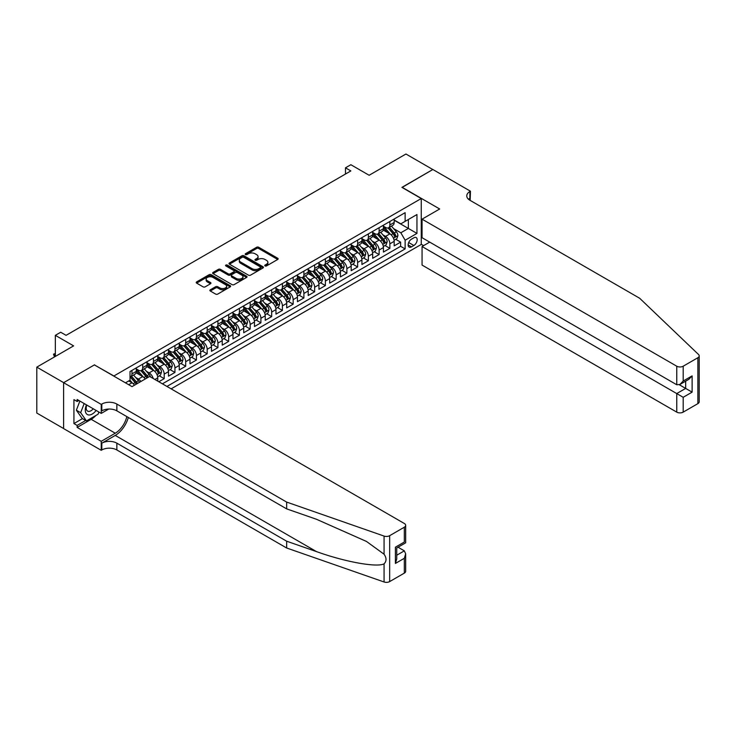 <?xml version="1.0" encoding="UTF-8"?>
<svg xmlns="http://www.w3.org/2000/svg" width="736" height="736" viewBox="0 0 736 736"><rect width="100%" height="100%" fill="white"/><g stroke="black" fill="none" stroke-linecap="round" stroke-linejoin="round"><path stroke-width="1.1" d="M265.034 265.926A1.049 0.607 0 0 0 266.506 265.926L277.711 259.458A1.49 0.865 0 0 0 278.153 258.851A1.49 0.865 0 0 0 277.711 258.244L258.732 247.278A1.49 0.865 0 0 0 256.616 247.278L245.41 253.754A1.049 0.607 0 0 0 246.891 254.601L248.336 253.764A4.775 2.76 0 0 1 255.088 253.764L256.671 254.684A4.775 2.76 0 0 1 258.069 256.625A4.775 2.76 0 0 1 256.671 258.575L255.217 259.412A1.049 0.607 0 0 0 256.698 260.268L258.143 259.431A4.775 2.76 0 0 1 264.896 259.431L266.478 260.342A4.775 2.76 0 0 1 267.876 262.292A4.775 2.76 0 0 1 266.478 264.242L265.034 265.08A1.049 0.607 0 0 0 265.034 265.926L265.034 265.08M210.312 289.791A1.49 0.865 0 0 0 209.87 290.398A1.49 0.865 0 0 0 210.312 291.005L215.639 294.078A1.49 0.865 0 0 0 217.746 294.078L230.193 286.893A1.49 0.865 0 0 0 230.635 286.286A1.49 0.865 0 0 0 230.193 285.678L211.204 274.712A1.49 0.865 0 0 0 209.098 274.712L196.65 281.897A1.49 0.865 0 0 0 196.218 282.514A1.49 0.865 0 0 0 196.65 283.121L203.081 286.838A1.49 0.865 0 0 0 205.197 286.838L210.524 283.756A1.49 0.865 0 0 0 210.956 283.148A1.49 0.865 0 0 0 210.524 282.541L207.331 280.701A3.993 2.3 0 0 1 206.163 279.073A3.993 2.3 0 0 1 208.628 276.938A3.993 2.3 0 0 1 212.971 277.444L225.474 284.657A3.993 2.3 0 0 1 226.642 286.286A3.993 2.3 0 0 1 224.176 288.411A3.993 2.3 0 0 1 219.834 287.914L217.746 286.709A1.49 0.865 0 0 0 215.639 286.709L210.312 289.791L210.312 291.005L215.639 287.951L215.639 286.709M94.558 365.001L113.905 375.976L421.25 198.536L401.911 187.367L432.805 169.528L405.941 154.017L369.132 175.269L350.86 164.717L345.488 167.817L350.86 170.927L66.084 335.34L60.711 332.24L55.338 335.34L55.338 356.436M94.558 364.808L63.664 382.646L36.8 367.135L73.609 345.883L55.338 335.34M248.446 275.144A1.49 0.865 0 0 0 250.553 275.144L263 267.959A1.49 0.865 0 0 0 263.433 267.343A1.49 0.865 0 0 0 263 266.736L244.012 255.778A1.49 0.865 0 0 0 241.905 255.778L229.457 262.964A1.49 0.865 0 0 0 229.016 263.571A1.49 0.865 0 0 0 229.457 264.178L248.446 275.144M226.237 266.156A1.049 0.607 0 0 1 227.295 266.303L227.295 265.061L246.597 276.212A1.49 0.865 0 0 1 247.029 276.819A1.49 0.865 0 0 1 246.597 277.426L234.149 284.611A1.49 0.865 0 0 1 232.042 284.611L213.054 273.654L218.38 270.6L218.38 269.358L213.054 272.43A1.49 0.865 0 0 0 212.612 273.038A1.49 0.865 0 0 0 213.054 273.654L213.054 272.43M218.38 270.6A1.49 0.865 0 0 1 220.487 270.6L220.487 269.358A1.49 0.865 0 0 0 218.38 269.358M220.487 269.358L228.188 273.801A1.49 0.865 0 0 0 230.304 273.801L233.836 271.759A1.49 0.865 0 0 0 234.269 271.152A1.49 0.865 0 0 0 233.836 270.544L225.814 265.917A1.049 0.607 0 0 1 227.295 265.061M63.609 428.527L36.8 413.052L36.8 367.135M158.829 381.745L164.202 378.644L159.307 375.82M157.2 365.111L159.896 366.675A6.081 3.505 60 0 1 164.202 374.118L168.498 371.634L168.498 376.16L174.947 372.444L170.053 369.619M167.946 358.91L170.651 360.465A6.081 3.505 60 0 1 174.947 367.917L179.244 365.433L179.244 369.96L185.693 366.234L180.798 363.418M178.692 352.71L181.396 354.264A6.081 3.505 60 0 1 185.693 361.707L189.989 359.223L189.989 363.759L196.438 360.033L191.544 357.208M189.437 346.5L192.142 348.054A6.081 3.505 60 0 1 196.438 355.506L200.735 353.022L200.735 357.549L207.184 353.832L202.299 351.008M200.183 340.299L202.888 341.854A6.081 3.505 60 0 1 207.184 349.296L211.48 346.822L211.48 351.348L217.93 347.622L213.044 344.798M210.938 334.089L213.633 335.653A6.081 3.505 60 0 1 217.93 343.096L222.226 340.612L222.226 345.147L228.675 341.421L223.79 338.597M221.683 327.888L224.379 329.443A6.081 3.505 60 0 1 228.675 336.895L232.972 334.411L232.972 338.937L239.421 335.22L234.536 332.396M232.429 321.687L235.124 323.242A6.081 3.505 60 0 1 239.421 330.685L243.726 328.201L243.726 332.736L250.166 329.01L245.281 326.186M243.174 315.477L245.87 317.041A6.081 3.505 60 0 1 250.166 324.484L254.472 322L254.472 326.526L260.912 322.81L256.027 319.985M253.92 309.276L256.616 310.831A6.081 3.505 60 0 1 260.912 318.274L265.218 315.799L265.218 320.326L271.667 316.6L266.772 313.775M264.666 303.066L267.361 304.63A6.081 3.505 60 0 1 271.667 312.073L275.963 309.589L275.963 314.125L282.412 310.399L277.518 307.574M275.411 296.866L278.107 298.42A6.081 3.505 60 0 1 282.412 305.872L286.709 303.388L286.709 307.915L293.158 304.198L288.264 301.374M286.157 290.665L288.852 292.22A6.081 3.505 60 0 1 293.158 299.662L297.454 297.188L297.454 301.714L303.904 297.988L299.009 295.164M296.902 284.455L299.607 286.019A6.081 3.505 60 0 1 303.904 293.462L308.2 290.978L308.2 295.504L314.649 291.787L309.755 288.963M307.648 278.254L310.353 279.809A6.081 3.505 60 0 1 314.649 287.252L318.946 284.777L318.946 289.303L325.395 285.577L320.5 282.762M318.394 272.044L321.098 273.608A6.081 3.505 60 0 1 325.395 281.051L329.691 278.567L329.691 283.102L336.14 279.376L331.255 276.552M329.148 265.843L331.844 267.398A6.081 3.505 60 0 1 336.14 274.85L340.437 272.366L340.437 276.892L346.886 273.176L342.001 270.351M339.894 259.642L342.59 261.197A6.081 3.505 60 0 1 346.886 268.64L351.182 266.165L351.182 270.692L357.632 266.966L352.746 264.141M350.64 253.432L353.335 254.996A6.081 3.505 60 0 1 357.632 262.439L361.928 259.955L361.928 264.482L368.377 260.765L363.492 257.94M361.385 247.232L364.081 248.786A6.081 3.505 60 0 1 368.377 256.238L372.683 253.754L372.683 258.281L379.123 254.555L374.238 251.74M372.131 241.031L374.826 242.586A6.081 3.505 60 0 1 379.123 250.028L383.428 247.544L383.428 252.08L389.868 248.354L389.868 243.828A6.081 3.505 -120 0 0 385.572 236.376L382.876 234.821M384.983 245.53L389.868 248.354M134.476 385.195A6.081 3.505 -120 0 0 131.956 382.803L128.736 380.944M145.222 378.994A6.081 3.505 -120 0 0 142.701 376.602L136.059 372.766M140.926 381.478A6.081 3.505 60 0 0 138.405 379.077L135.709 377.522M157.752 381.128L157.752 377.844A6.081 3.505 -120 0 0 153.456 370.392L146.804 366.556M153.198 378.497A6.081 3.505 60 0 0 149.15 372.876L146.455 371.321M168.498 371.634A6.081 3.505 -120 0 0 164.202 364.191L157.55 360.355M179.244 365.433A6.081 3.505 -120 0 0 174.947 357.99L168.296 354.145M189.989 359.223A6.081 3.505 -120 0 0 185.693 351.78L179.041 347.944M200.735 353.022A6.081 3.505 -120 0 0 196.438 345.58L189.796 341.743M211.48 346.822A6.081 3.505 -120 0 0 207.184 339.37L200.542 335.533M222.226 340.612A6.081 3.505 -120 0 0 217.93 333.169L211.287 329.332M232.972 334.411A6.081 3.505 -120 0 0 228.675 326.968L222.033 323.122M243.726 328.201A6.081 3.505 -120 0 0 239.421 320.758L232.778 316.922M254.472 322A6.081 3.505 -120 0 0 250.166 314.557L243.524 310.721M265.218 315.799A6.081 3.505 -120 0 0 260.912 308.347L254.27 304.511M275.963 309.589A6.081 3.505 -120 0 0 271.667 302.146L265.015 298.31M286.709 303.388A6.081 3.505 -120 0 0 282.412 295.946L275.761 292.109M297.454 297.188A6.081 3.505 -120 0 0 293.158 289.736L286.506 285.899M308.2 290.978A6.081 3.505 -120 0 0 303.904 283.535L297.252 279.698M318.946 284.777A6.081 3.505 -120 0 0 314.649 277.325L307.998 273.488M329.691 278.567A6.081 3.505 -120 0 0 325.395 271.124L318.752 267.288M340.437 272.366A6.081 3.505 -120 0 0 336.14 264.923L329.498 261.087M351.182 266.165A6.081 3.505 -120 0 0 346.886 258.713L340.244 254.877M361.928 259.955A6.081 3.505 -120 0 0 357.632 252.512L350.989 248.676M372.683 253.754A6.081 3.505 -120 0 0 368.377 246.312L361.735 242.466M383.428 247.544A6.081 3.505 -120 0 0 379.123 240.102L372.48 236.265M413.834 237.811L411.47 239.172A4.71 2.723 120 0 0 408.397 243.322A4.71 2.723 120 0 0 409.115 247.103A4.71 2.723 120 0 0 411.47 246.864L413.834 245.502A4.71 2.723 120 0 0 416.916 241.353A4.71 2.723 120 0 0 416.19 237.572A4.71 2.723 120 0 0 413.834 237.811M171.129 388.856L421.25 244.444L421.25 198.536M166.943 386.437L405.131 248.915L405.131 240.23L400.835 232.778L393.622 228.62M125.46 382.83L130.024 380.199L130.024 371.514L405.131 212.676L405.131 221.361L416.953 214.544L416.953 233.404L405.131 240.23M136.261 368.902L138.405 370.144A6.081 3.505 60 0 0 141.45 370.447L145.746 367.963A6.081 3.505 -120 0 0 147.007 365.185L147.007 361.707M147.007 362.701L149.15 363.943A6.081 3.505 60 0 0 152.196 364.246L156.492 361.762A6.081 3.505 -120 0 0 157.752 358.975L157.752 355.506M157.752 356.5L159.896 357.742A6.081 3.505 60 0 0 162.941 358.036L167.238 355.552A6.081 3.505 -120 0 0 168.498 352.774L168.498 349.296M168.498 350.29L170.651 351.532A6.081 3.505 60 0 0 173.687 351.836L177.983 349.352A6.081 3.505 -120 0 0 179.244 346.573L179.244 343.096M179.244 344.089L181.396 345.331A6.081 3.505 60 0 0 184.432 345.626L188.729 343.151A6.081 3.505 -120 0 0 189.989 340.363L189.989 336.895M189.989 337.879L192.142 339.121A6.081 3.505 60 0 0 195.178 339.425L199.474 336.941A6.081 3.505 -120 0 0 200.735 334.162L200.735 330.685M200.735 331.678L202.888 332.92A6.081 3.505 60 0 0 205.924 333.224L210.22 330.74A6.081 3.505 -120 0 0 211.48 327.952L211.48 324.484M211.48 325.478L213.633 326.72A6.081 3.505 60 0 0 216.669 327.014L220.966 324.539A6.081 3.505 -120 0 0 222.226 321.752L222.226 318.274M222.226 319.268L224.379 320.51A6.081 3.505 60 0 0 227.415 320.813L231.72 318.329A6.081 3.505 -120 0 0 232.972 315.551L232.972 312.073M232.972 313.067L235.124 314.309A6.081 3.505 60 0 0 238.16 314.612L242.466 312.128A6.081 3.505 -120 0 0 243.726 309.341L243.726 305.872M243.726 306.866L245.87 308.099A6.081 3.505 60 0 0 248.915 308.402L253.212 305.918A6.081 3.505 -120 0 0 254.472 303.14L254.472 299.662M254.472 300.656L256.616 301.898A6.081 3.505 60 0 0 259.661 302.202L263.957 299.718A6.081 3.505 -120 0 0 265.218 296.93L265.218 293.462M265.218 294.455L267.361 295.697A6.081 3.505 60 0 0 270.406 295.992L274.703 293.517A6.081 3.505 -120 0 0 275.963 290.729L275.963 287.252M275.963 288.245L278.107 289.487A6.081 3.505 60 0 0 281.152 289.791L285.448 287.307A6.081 3.505 -120 0 0 286.709 284.528L286.709 281.051M286.709 282.044L288.852 283.286A6.081 3.505 60 0 0 291.898 283.59L296.194 281.106A6.081 3.505 -120 0 0 297.454 278.318L297.454 274.85M297.454 275.844L299.607 277.076A6.081 3.505 60 0 0 302.643 277.38L306.94 274.896A6.081 3.505 -120 0 0 308.2 272.118L308.2 268.64M308.2 269.634L310.353 270.876A6.081 3.505 60 0 0 313.389 271.179L317.685 268.695A6.081 3.505 -120 0 0 318.946 265.917L318.946 262.439M318.946 263.433L321.098 264.675A6.081 3.505 60 0 0 324.134 264.969L328.431 262.494A6.081 3.505 -120 0 0 329.691 259.707L329.691 256.229M329.691 257.223L331.844 258.465A6.081 3.505 60 0 0 334.88 258.768L339.176 256.284A6.081 3.505 -120 0 0 340.437 253.506L340.437 250.028M340.437 251.022L342.59 252.264A6.081 3.505 60 0 0 345.626 252.568L349.931 250.084A6.081 3.505 -120 0 0 351.182 247.296L351.182 243.828M351.182 244.821L353.335 246.063A6.081 3.505 60 0 0 356.371 246.358L360.677 243.874A6.081 3.505 -120 0 0 361.928 241.095L361.928 237.618M361.928 238.611L364.081 239.853A6.081 3.505 60 0 0 367.117 240.157L371.422 237.673A6.081 3.505 -120 0 0 372.683 234.894L372.683 231.417M372.683 232.41L374.826 233.652A6.081 3.505 60 0 0 377.872 233.947L382.168 231.472A6.081 3.505 -120 0 0 383.428 228.684L383.428 225.216M162.426 383.824L400.623 246.312L400.623 242.153L394.174 245.87L394.174 241.344A6.081 3.505 -120 0 0 389.868 233.901L383.226 230.064M383.428 226.2L385.572 227.442A6.081 3.505 -120 0 0 388.617 227.746A6.081 3.505 -120 0 0 389.868 224.968L389.868 221.49M388.617 227.746L392.914 225.262A6.081 3.505 -120 0 0 394.174 222.484L394.174 219.006M131.956 370.392L131.956 373.87A6.081 3.505 60 0 1 130.704 376.648A6.081 3.505 60 0 1 130.024 376.896M130.704 376.648L135.001 374.173A6.081 3.505 -120 0 0 136.261 371.386L136.261 367.908M142.701 364.191L142.701 367.669A6.081 3.505 60 0 1 141.45 370.447M153.456 357.981L153.456 361.459A6.081 3.505 60 0 1 152.196 364.246M164.202 351.78L164.202 355.258A6.081 3.505 60 0 1 162.941 358.036M174.947 345.58L174.947 349.048A6.081 3.505 60 0 1 173.687 351.836M185.693 339.37L185.693 342.847A6.081 3.505 60 0 1 184.432 345.626M196.438 333.169L196.438 336.646A6.081 3.505 60 0 1 195.178 339.425M207.184 326.968L207.184 330.436A6.081 3.505 60 0 1 205.924 333.224M217.93 320.758L217.93 324.236A6.081 3.505 60 0 1 216.669 327.014M228.675 314.557L228.675 318.026A6.081 3.505 60 0 1 227.415 320.813M239.421 308.347L239.421 311.825A6.081 3.505 60 0 1 238.16 314.612M250.166 302.146L250.166 305.624A6.081 3.505 60 0 1 248.915 308.402M260.912 295.946L260.912 299.414A6.081 3.505 60 0 1 259.661 302.202M271.667 289.736L271.667 293.213A6.081 3.505 60 0 1 270.406 295.992M282.412 283.535L282.412 287.003A6.081 3.505 60 0 1 281.152 289.791M293.158 277.325L293.158 280.802A6.081 3.505 60 0 1 291.898 283.59M303.904 271.124L303.904 274.602A6.081 3.505 60 0 1 302.643 277.38M314.649 264.923L314.649 268.392A6.081 3.505 60 0 1 313.389 271.179M325.395 258.713L325.395 262.191A6.081 3.505 60 0 1 324.134 264.969M336.14 252.512L336.14 255.99A6.081 3.505 60 0 1 334.88 258.768M346.886 246.302L346.886 249.78A6.081 3.505 60 0 1 345.626 252.568M357.632 240.102L357.632 243.579A6.081 3.505 60 0 1 356.371 246.358M368.377 233.901L368.377 237.369A6.081 3.505 60 0 1 367.117 240.157M379.123 227.691L379.123 231.168A6.081 3.505 60 0 1 377.872 233.947M379.123 250.028L379.123 254.555M368.377 256.238L368.377 260.765M357.632 262.439L357.632 266.966M346.886 268.64L346.886 273.176M336.14 274.85L336.14 279.376M325.395 281.051L325.395 285.577M314.649 287.252L314.649 291.787M303.904 293.462L303.904 297.988M293.158 299.662L293.158 304.198M282.412 305.872L282.412 310.399M271.667 312.073L271.667 316.6M260.912 318.274L260.912 322.81M250.166 324.484L250.166 329.01M239.421 330.685L239.421 335.22M228.675 336.895L228.675 341.421M217.93 343.096L217.93 347.622M207.184 349.296L207.184 353.832M196.438 355.506L196.438 360.033M185.693 361.707L185.693 366.234M174.947 367.917L174.947 372.444M164.202 374.118L164.202 378.644M400.835 232.778L408.36 228.436L408.36 219.503L416.953 214.544M394.174 220.248L416.953 233.404M394.174 220L400.835 223.845L405.131 221.361M345.488 167.817L345.488 174.027M395.729 239.329L400.623 242.153M400.623 246.312L405.131 248.915M265.448 266.082L266.478 265.484A4.775 2.76 0 0 0 267.876 263.534L267.876 262.292M258.069 256.625L258.069 257.867A4.775 2.76 0 0 1 256.671 259.817L255.64 260.415M277.693 259.468L258.732 248.52A1.49 0.865 0 0 0 256.616 248.52L245.824 254.748M263 266.736L263 267.959L244.012 257.02A1.49 0.865 0 0 0 241.905 257.02L229.476 264.187M260.36 267.775A1.049 0.607 0 0 0 260.36 266.92L243.699 257.296A1.049 0.607 0 0 0 242.218 257.296L240.69 258.18A4.775 2.76 0 0 0 239.292 260.13A4.775 2.76 0 0 0 240.69 262.08L252.08 268.658A4.775 2.76 0 0 0 258.833 268.658L260.36 267.775L260.36 269.017A1.049 0.607 0 0 0 260.664 268.585L260.664 267.343M239.292 260.13L239.292 261.372A4.775 2.76 0 0 0 240.69 263.322L240.69 262.08M260.36 269.017L258.833 269.9A4.775 2.76 0 0 1 252.08 269.9L240.69 263.322M220.487 270.6L228.188 275.043A1.49 0.865 0 0 0 230.304 275.043L233.836 273.001A1.49 0.865 0 0 0 234.269 272.394L234.269 271.152M227.295 266.303L246.578 277.435M236.182 278.42A3.993 2.3 0 0 0 240.525 278.916A3.993 2.3 0 0 0 242.99 276.782A3.993 2.3 0 0 0 241.822 275.154L237.415 272.614A1.49 0.865 0 0 0 235.308 272.614L231.776 274.657A1.49 0.865 0 0 0 231.343 275.264A1.49 0.865 0 0 0 231.776 275.871L236.182 278.42L236.182 279.652A3.993 2.3 0 0 0 240.525 280.158A3.993 2.3 0 0 0 242.99 278.024L242.99 276.782M231.343 275.264L231.343 276.506A1.49 0.865 0 0 0 231.776 277.113L231.776 275.871M236.182 279.652L231.776 277.113M226.642 286.286L226.642 287.528A3.993 2.3 0 0 1 224.176 289.653A3.993 2.3 0 0 1 219.834 289.156L217.746 287.951A1.49 0.865 0 0 0 215.639 287.951M206.163 279.073L206.163 280.315A3.993 2.3 0 0 0 207.331 281.943L207.331 280.701M210.505 283.774L207.331 281.943M230.193 285.678L230.193 286.893L211.204 275.954A1.49 0.865 0 0 0 209.098 275.954L196.668 283.13L196.65 281.897M394.082 240.276L396.86 238.676L397.928 235.575A4.03 2.328 -120 0 0 396.364 231.794L391.451 226.108M390.466 234.287L384.643 227.553A11.629 6.716 -120 0 0 383.428 226.274M387.274 232.401L384.017 228.629A9.651 5.575 -120 0 0 383.428 227.976M388.065 227.967L393.033 233.717A4.03 2.328 60 0 1 394.468 236.486C395.076 237.296 395.508 237.047 395.756 235.741A4.03 2.328 -120 0 0 394.321 232.972L389.408 227.286M388.36 227.875L393.696 234.048A2.052 1.187 60 0 1 394.211 234.848L395.756 235.741M394.468 236.486L394.763 236.964M86.443 404.855A9.881 5.704 120 0 0 88.762 414.975A9.881 5.704 120 0 0 96.131 410.449M86.774 405.048A6.762 3.901 120 0 0 87.602 411.102A6.762 3.901 120 0 0 88.587 411.406A6.762 3.901 120 0 0 93.251 408.784M98.9 412.05L98.054 414.23L86.452 420.928L82.156 418.444L76.351 410.191L79.893 401.074M86.452 420.928L80.647 412.675L84.189 403.558M76.351 410.191L80.647 412.675M429.686 242.116L422.059 246.523L422.059 265.08L676.752 412.123L676.752 393.567L685.667 388.415L685.667 381.147M422.059 246.523L683.192 397.293L683.192 412.123L697.866 403.65L697.866 357.733A4.563 2.631 0 0 0 699.2 355.874A4.563 2.631 0 0 0 698.547 354.513L639.676 298.264L469.881 200.238A10.635 6.146 180 0 1 466.762 195.896A10.635 6.146 180 0 1 469.881 191.553L470.47 191.213L432.86 169.501L402.068 187.459M402.068 187.275L439.686 208.987L422.059 219.162L676.752 366.206A4.563 2.631 0 0 0 683.192 366.206L697.866 357.733M470.47 191.213L470.148 200.394M421.25 244.26L423.614 245.622M422.059 219.162L422.059 237.71L676.752 384.753L676.752 366.206M699.2 355.874L699.2 401.792A4.563 2.631 180 0 1 697.866 403.65M683.192 412.123A4.563 2.631 180 0 1 676.752 412.123M468.538 199.29A10.635 6.146 180 0 1 469.881 198.343L469.881 191.553M679.328 384.753L692.116 392.141L683.192 397.293M683.192 366.206L683.192 381.036L679.972 384.44L676.752 384.753M683.192 381.036L692.116 375.884L688.887 379.288L679.972 384.44M404.331 573.123L404.331 558.293L405.665 553.803L405.665 571.265A4.563 2.631 180 0 1 404.331 573.123L389.657 581.587A4.563 2.631 180 0 1 384.072 581.983L286.654 547.998L286.654 541.199L116.858 443.173A10.635 6.146 -0 0 0 101.816 443.173L115.248 435.418A19.798 11.426 120 0 0 128.322 417.468M286.654 541.199L316.526 551.623C345.074 561.918 376.979 567.677 384.072 563.831C386.667 561.182 386.667 557.98 384.072 554.226L366.546 541.484L316.526 519.294L286.654 508.88L116.858 410.844A10.635 6.146 -0 0 0 101.816 410.844L101.816 404.055L101.228 404.395L63.609 382.683L94.401 364.9L132.011 386.621L149.638 376.446L404.331 523.489A4.563 2.631 -0 0 1 405.665 525.348A4.563 2.631 -0 0 1 404.331 527.206L389.657 535.679L389.657 581.587M286.654 547.998L116.858 449.963A10.635 6.146 -0 0 0 101.816 449.963L101.228 450.303L63.609 428.591L63.609 382.683M286.654 508.88L286.654 502.081L116.858 404.055A10.635 6.146 -0 0 0 101.816 404.055M384.072 554.226L384.072 536.075L286.654 502.081M95.919 415.463A17.094 9.872 -60 0 1 91.181 419.318L77.151 427.414L77.151 425.426L85.698 420.495M78.872 400.485L77.151 401.479L73.931 399.62L73.931 423.568L77.151 425.426M77.151 401.479L77.151 399.492L101.228 413.393L101.228 404.395M101.228 450.303L101.228 441.315L115.248 433.21A17.094 9.872 120 0 0 126.822 416.604M77.151 427.414L101.228 441.315M398.029 547.216L404.331 550.85L405.665 553.803M108.726 409.06L101.228 413.393M384.072 536.075A4.563 2.631 -0 0 0 389.657 535.679M73.931 423.568L82.478 418.637M404.331 558.293L395.407 563.445L396.741 558.946L396.741 547.961L405.665 542.809L405.665 525.348M395.407 563.445L395.407 547.188C397.146 548.191 397.146 548.191 395.407 547.188L404.331 542.036C406.07 543.039 406.07 543.039 404.331 542.036L404.331 527.206M383.336 246.486L386.115 244.876L387.182 241.776A4.03 2.328 -120 0 0 385.618 237.995L380.705 232.309M379.721 240.497L373.897 233.754A11.629 6.716 -120 0 0 372.683 232.475M376.528 238.602L373.272 234.83A9.651 5.575 -120 0 0 372.683 234.186M377.32 234.168L382.288 239.918A4.03 2.328 60 0 1 383.723 242.696C384.33 243.506 384.753 243.257 385.011 241.951A4.03 2.328 -120 0 0 383.576 239.172L378.663 233.487M377.614 234.076L382.95 240.258A2.052 1.187 60 0 1 383.465 241.058L385.011 241.951M383.723 242.696L384.017 243.174M372.591 252.687L375.369 251.086L376.436 247.986A4.03 2.328 -120 0 0 374.872 244.205L369.96 238.519M368.975 246.698L363.152 239.954A11.629 6.716 -120 0 0 361.928 238.676M365.783 244.812L362.526 241.04A9.651 5.575 -120 0 0 361.928 240.387M366.574 240.378L371.542 246.128A4.03 2.328 60 0 1 372.977 248.897C373.584 249.706 374.008 249.458 374.265 248.152A4.03 2.328 -120 0 0 372.83 245.382L367.917 239.697M366.868 240.276L372.204 246.459A2.052 1.187 60 0 1 372.72 247.259L374.265 248.152M372.977 248.897L373.272 249.375M361.845 258.888L364.614 257.287L365.691 254.187A4.03 2.328 -120 0 0 364.127 250.406L359.214 244.72M358.23 252.908L352.406 246.164A11.629 6.716 -120 0 0 351.182 244.886M355.037 251.013L351.78 247.241A9.651 5.575 -120 0 0 351.182 246.597M355.828 246.578L360.796 252.328A4.03 2.328 60 0 1 362.232 255.107C362.839 255.916 363.262 255.668 363.52 254.362A4.03 2.328 -120 0 0 362.084 251.583L357.172 245.898M356.123 246.486L361.459 252.66A2.052 1.187 60 0 1 361.974 253.469L363.52 254.362M362.232 255.107L362.526 255.576M351.1 265.098L353.869 263.497L354.945 260.388A4.03 2.328 -120 0 0 353.381 256.606L348.468 250.921M347.484 259.109L341.66 252.365A11.629 6.716 -120 0 0 340.437 251.086M344.292 257.214L341.035 253.442A9.651 5.575 -120 0 0 340.437 252.798M345.083 252.779L350.051 258.529A4.03 2.328 60 0 1 351.486 261.308C352.084 262.117 352.516 261.869 352.774 260.562A4.03 2.328 -120 0 0 351.339 257.784L346.426 252.108M345.377 252.687L350.713 258.87A2.052 1.187 60 0 1 351.228 259.67L352.774 260.562M351.486 261.308L351.771 261.786M340.345 271.299L343.123 269.698L344.2 266.598A4.03 2.328 -120 0 0 342.636 262.816L337.723 257.131M336.738 265.31L330.915 258.575A11.629 6.716 -120 0 0 329.691 257.296M333.546 263.424L330.289 259.652A9.651 5.575 -120 0 0 329.691 258.998M334.337 258.989L339.296 264.739A4.03 2.328 60 0 1 340.74 267.508C341.338 268.318 341.771 268.07 342.028 266.763A4.03 2.328 -120 0 0 340.593 263.994L335.68 258.308M334.622 258.897L339.958 265.07A2.052 1.187 60 0 1 340.483 265.871L342.028 266.763M340.74 267.508L341.026 267.987M329.599 277.509L332.378 275.899L333.454 272.798A4.03 2.328 -120 0 0 331.89 269.017L326.977 263.332M325.993 271.52L320.169 264.776A11.629 6.716 -120 0 0 318.946 263.497M322.8 269.624L319.544 265.852A9.651 5.575 -120 0 0 318.946 265.208M323.592 265.19L328.55 270.94A4.03 2.328 60 0 1 329.986 273.718C330.593 274.528 331.025 274.28 331.283 272.973A4.03 2.328 -120 0 0 329.848 270.195L324.935 264.509M323.877 265.098L329.213 271.28A2.052 1.187 60 0 1 329.737 272.081L331.283 272.973M329.986 273.718L330.28 274.197M318.854 283.71L321.632 282.109L322.708 279.008A4.03 2.328 -120 0 0 321.135 275.218L316.232 269.542M315.247 277.72L309.424 270.977A11.629 6.716 -120 0 0 308.2 269.698M312.055 275.834L308.798 272.062A9.651 5.575 -120 0 0 308.2 271.409M312.837 271.4L317.805 277.15A4.03 2.328 60 0 1 319.24 279.919C319.847 280.729 320.28 280.48 320.537 279.174A4.03 2.328 -120 0 0 319.093 276.405L314.189 270.719M313.131 271.299L318.467 277.481A2.052 1.187 60 0 1 318.982 278.282L320.537 279.174M319.24 279.919L319.534 280.398M308.108 289.91L310.886 288.31L311.963 285.209A4.03 2.328 -120 0 0 310.39 281.428L305.486 275.742M304.502 283.93L298.678 277.187A11.629 6.716 -120 0 0 297.454 275.908M301.309 282.035L298.052 278.263A9.651 5.575 -120 0 0 297.454 277.619M302.091 277.601L307.059 283.351A4.03 2.328 60 0 1 308.494 286.12C309.102 286.939 309.534 286.69 309.782 285.384A4.03 2.328 -120 0 0 308.347 282.606L303.444 276.92M302.386 277.509L307.722 283.682A2.052 1.187 60 0 1 308.237 284.492L309.782 285.384M308.494 286.12L308.789 286.598M297.362 296.12L300.141 294.52L301.217 291.41A4.03 2.328 -120 0 0 299.644 287.629L294.74 281.943M293.756 290.131L287.932 283.388A11.629 6.716 -120 0 0 286.709 282.109M290.564 288.236L287.298 284.464A9.651 5.575 -120 0 0 286.709 283.82M291.346 283.802L296.314 289.552A4.03 2.328 60 0 1 297.749 292.33C298.356 293.14 298.788 292.891 299.037 291.585A4.03 2.328 -120 0 0 297.602 288.806L292.698 283.121M291.64 283.71L296.976 289.892A2.052 1.187 60 0 1 297.491 290.692L299.037 291.585M297.749 292.33L298.043 292.808M286.617 302.321L289.395 300.72L290.472 297.62A4.03 2.328 -120 0 0 288.898 293.839L283.986 288.153M283.01 296.332L277.187 289.598A11.629 6.716 -120 0 0 275.963 288.319M279.809 294.446L276.552 290.674A9.651 5.575 -120 0 0 275.963 290.021M280.6 290.012L285.568 295.762A4.03 2.328 60 0 1 287.003 298.531C287.61 299.34 288.043 299.092 288.291 297.786A4.03 2.328 -120 0 0 286.856 295.016L281.952 289.331M280.894 289.92L286.23 296.093A2.052 1.187 60 0 1 286.746 296.893L288.291 297.786M287.003 298.531L287.298 299.009M275.871 308.531L278.65 306.921L279.726 303.821A4.03 2.328 -120 0 0 278.153 300.04L273.24 294.354M272.256 302.542L266.441 295.798A11.629 6.716 -120 0 0 265.218 294.52M269.063 300.647L265.806 296.875A9.651 5.575 -120 0 0 265.218 296.231M269.854 296.212L274.822 301.962A4.03 2.328 60 0 1 276.258 304.741C276.865 305.55 277.297 305.302 277.546 303.996A4.03 2.328 -120 0 0 276.11 301.217L271.198 295.532M270.149 296.12L275.485 302.294A2.052 1.187 60 0 1 276 303.103L277.546 303.996M276.258 304.741L276.552 305.219M265.126 314.732L267.904 313.131L268.971 310.022A4.03 2.328 -120 0 0 267.407 306.24L262.494 300.564M261.51 308.743L255.686 301.999A11.629 6.716 -120 0 0 254.472 300.72M258.318 306.848L255.061 303.085A9.651 5.575 -120 0 0 254.472 302.432M259.109 302.413L264.077 308.163A4.03 2.328 60 0 1 265.512 310.942C266.119 311.751 266.542 311.503 266.8 310.196A4.03 2.328 -120 0 0 265.365 307.427L260.452 301.742M259.403 302.321L264.739 308.504A2.052 1.187 60 0 1 265.254 309.304L266.8 310.196M265.512 310.942L265.806 311.42M254.38 320.933L257.158 319.332L258.226 316.232A4.03 2.328 -120 0 0 256.662 312.45L251.749 306.765M250.764 314.944L244.941 308.209A11.629 6.716 -120 0 0 243.726 306.93M247.572 313.058L244.315 309.286A9.651 5.575 -120 0 0 243.726 308.642M248.363 308.623L253.331 314.373A4.03 2.328 60 0 1 254.766 317.142C255.374 317.952 255.797 317.704 256.054 316.406A4.03 2.328 -120 0 0 254.619 313.628L249.706 307.942M248.658 308.531L253.994 314.704A2.052 1.187 60 0 1 254.509 315.505L256.054 316.406M254.766 317.142L255.061 317.621M243.634 327.143L246.413 325.533L247.48 322.432A4.03 2.328 -120 0 0 245.916 318.651L241.003 312.966M240.019 321.154L234.195 314.41A11.629 6.716 -120 0 0 232.972 313.131M236.826 319.258L233.57 315.486A9.651 5.575 -120 0 0 232.972 314.842M237.618 314.824L242.586 320.574A4.03 2.328 60 0 1 244.021 323.352C244.628 324.162 245.051 323.914 245.309 322.607A4.03 2.328 -120 0 0 243.874 319.829L238.961 314.143M237.912 314.732L243.248 320.914A2.052 1.187 60 0 1 243.763 321.715L245.309 322.607M244.021 323.352L244.315 323.831M232.889 333.344L235.658 331.743L236.734 328.642A4.03 2.328 -120 0 0 235.17 324.861L230.258 319.176M229.273 327.354L223.45 320.611A11.629 6.716 -120 0 0 222.226 319.341M226.081 325.468L222.824 321.696A9.651 5.575 -120 0 0 222.226 321.043M226.872 321.034L231.84 326.784A4.03 2.328 60 0 1 233.275 329.553C233.873 330.363 234.306 330.114 234.563 328.808A4.03 2.328 -120 0 0 233.128 326.039L228.215 320.353M227.166 320.933L232.502 327.115A2.052 1.187 60 0 1 233.018 327.916L234.563 328.808M233.275 329.553L233.57 330.032M222.143 339.554L224.912 337.944L225.989 334.843A4.03 2.328 -120 0 0 224.425 331.062L219.512 325.376M218.528 333.564L212.704 326.821A11.629 6.716 -120 0 0 211.48 325.542M215.335 331.669L212.078 327.897A9.651 5.575 -120 0 0 211.48 327.253M216.126 327.235L221.094 332.985A4.03 2.328 60 0 1 222.53 335.763C223.128 336.573 223.56 336.324 223.818 335.018A4.03 2.328 -120 0 0 222.382 332.24L217.47 326.554M216.412 327.143L221.757 333.316A2.052 1.187 60 0 1 222.272 334.126L223.818 335.018M222.53 335.763L222.815 336.232M211.388 345.754L214.167 344.154L215.243 341.044A4.03 2.328 -120 0 0 213.679 337.263L208.766 331.577M207.782 339.765L201.958 333.022A11.629 6.716 -120 0 0 200.735 331.743M204.59 337.87L201.333 334.107A9.651 5.575 -120 0 0 200.735 333.454M205.381 333.436L210.34 339.186A4.03 2.328 60 0 1 211.784 341.964C212.382 342.774 212.814 342.525 213.072 341.219A4.03 2.328 -120 0 0 211.637 338.45L206.724 332.764M205.666 333.344L211.002 339.526A2.052 1.187 60 0 1 211.526 340.326L213.072 341.219M211.784 341.964L212.069 342.442M200.643 351.955L203.421 350.354L204.498 347.254A4.03 2.328 -120 0 0 202.924 343.473L198.021 337.787M197.036 345.966L191.213 339.232A11.629 6.716 -120 0 0 189.989 337.953M193.844 344.08L190.587 340.308A9.651 5.575 -120 0 0 189.989 339.655M194.635 339.646L199.594 345.396A4.03 2.328 60 0 1 201.029 348.165C201.636 348.974 202.069 348.726 202.326 347.42A4.03 2.328 -120 0 0 200.891 344.65L195.978 338.965M194.92 339.554L200.256 345.727A2.052 1.187 60 0 1 200.781 346.527L202.326 347.42M201.029 348.165L201.324 348.643M189.897 358.165L192.676 356.555L193.752 353.455A4.03 2.328 -120 0 0 192.179 349.674L187.275 343.988M186.291 352.176L180.467 345.432A11.629 6.716 -120 0 0 179.244 344.154M183.098 350.281L179.842 346.509A9.651 5.575 -120 0 0 179.244 345.865M183.88 345.846L188.848 351.596A4.03 2.328 60 0 1 190.284 354.375C190.891 355.184 191.323 354.936 191.581 353.63A4.03 2.328 -120 0 0 190.136 350.851L185.233 345.166M184.175 345.754L189.511 351.937A2.052 1.187 60 0 1 190.026 352.737L191.581 353.63M190.284 354.375L190.578 354.853M179.152 364.366L181.93 362.765L183.006 359.665A4.03 2.328 -120 0 0 181.433 355.884L176.53 350.198M175.545 358.377L169.722 351.633A11.629 6.716 -120 0 0 168.498 350.354M172.353 356.491L169.096 352.719A9.651 5.575 -120 0 0 168.498 352.066M173.135 352.056L178.103 357.806A4.03 2.328 60 0 1 179.538 360.576C180.145 361.385 180.578 361.137 180.826 359.83A4.03 2.328 -120 0 0 179.391 357.061L174.487 351.376M173.429 351.955L178.765 358.138A2.052 1.187 60 0 1 179.28 358.938L180.826 359.83M179.538 360.576L179.832 361.054M168.406 370.567L171.184 368.966L172.261 365.866A4.03 2.328 -120 0 0 170.688 362.084L165.784 356.399M164.8 364.587L158.976 357.843A11.629 6.716 -120 0 0 157.752 356.564M161.598 362.692L158.341 358.92A9.651 5.575 -120 0 0 157.752 358.276M162.389 358.257L167.357 364.007A4.03 2.328 60 0 1 168.792 366.786C169.4 367.595 169.832 367.347 170.08 366.04A4.03 2.328 -120 0 0 168.645 363.262L163.742 357.576M162.684 358.165L168.02 364.338A2.052 1.187 60 0 1 168.535 365.148L170.08 366.04M168.792 366.786L169.087 367.255M157.66 376.777L160.439 375.176L161.515 372.066A4.03 2.328 -120 0 0 159.942 368.285L155.029 362.6M154.045 370.788L148.23 364.044A11.629 6.716 -120 0 0 147.007 362.765M150.852 368.892L147.596 365.12A9.651 5.575 -120 0 0 147.007 364.476M151.644 364.458L156.612 370.208A4.03 2.328 60 0 1 158.047 372.986C158.654 373.796 159.086 373.548 159.335 372.241A4.03 2.328 -120 0 0 157.9 369.463L152.987 363.786M151.938 364.366L157.274 370.548A2.052 1.187 60 0 1 157.789 371.349L159.335 372.241M158.047 372.986L158.341 373.465M150.558 376.97A4.03 2.328 -120 0 0 149.196 374.495L144.284 368.81M143.299 376.988L137.476 370.254A11.629 6.716 -120 0 0 136.261 368.975M140.107 375.102L136.85 371.33A9.651 5.575 -120 0 0 136.261 370.677M148.184 377.283A4.03 2.328 -120 0 0 147.154 375.673L142.241 369.987M141.192 370.576L146.528 376.749A2.052 1.187 60 0 1 147.044 377.55L147.384 377.743M140.898 370.668L145.866 376.418A4.03 2.328 60 0 1 146.896 378.028M139.481 382.306A4.03 2.328 -120 0 0 138.451 380.696L133.538 375.01M132.554 383.198L129.987 380.218M129.361 381.303L128.947 380.825M137.439 383.484A4.03 2.328 -120 0 0 136.408 381.874L131.496 376.188M130.447 376.777L135.783 382.959A2.052 1.187 60 0 1 136.298 383.76L136.629 383.953M130.152 376.869L135.12 382.619A4.03 2.328 60 0 1 136.151 384.229M55.338 354.2L54.482 354.697L55.338 355.194M53.507 354.136L54.482 354.697L54.482 356.932L53.507 354.136L55.338 353.547M128.68 384.698L131.956 382.803M138.405 379.077L142.701 376.602M149.15 372.876L153.456 370.392M159.896 366.675L164.202 364.191M170.651 360.465L174.947 357.99M181.396 354.264L185.693 351.78M192.142 348.054L196.438 345.58M202.888 341.854L207.184 339.37M213.633 335.653L217.93 333.169M224.379 329.443L228.675 326.968M235.124 323.242L239.421 320.758M245.87 317.041L250.166 314.557M256.616 310.831L260.912 308.347M267.361 304.63L271.667 302.146M278.107 298.42L282.412 295.946M288.852 292.22L293.158 289.736M299.607 286.019L303.904 283.535M310.353 279.809L314.649 277.325M321.098 273.608L325.395 271.124M331.844 267.398L336.14 264.923M342.59 261.197L346.886 258.713M353.335 254.996L357.632 252.512M364.081 248.786L368.377 246.312M374.826 242.586L379.123 240.102M385.572 236.376L389.868 233.901M389.868 224.968L394.174 222.484M131.956 373.87L136.261 371.386M142.701 367.669L147.007 365.185M153.456 361.459L157.752 358.975M164.202 355.258L168.498 352.774M174.947 349.048L179.244 346.573M185.693 342.847L189.989 340.363M196.438 336.646L200.735 334.162M207.184 330.436L211.48 327.952M217.93 324.236L222.226 321.752M228.675 318.026L232.972 315.551M239.421 311.825L243.726 309.341M250.166 305.624L254.472 303.14M260.912 299.414L265.218 296.93M271.667 293.213L275.963 290.729M282.412 287.003L286.709 284.528M293.158 280.802L297.454 278.318M303.904 274.602L308.2 272.118M314.649 268.392L318.946 265.917M325.395 262.191L329.691 259.707M336.14 255.99L340.437 253.506M346.886 249.78L351.182 247.296M357.632 243.579L361.928 241.095M368.377 237.369L372.683 234.894M379.123 231.168L383.428 228.684M389.868 243.828L394.174 241.344M154.9 379.482L157.752 377.844M408.682 242.521L413.834 245.502M408.14 244.941L411.47 246.864M266.478 265.484L266.478 264.242M255.217 260.268L255.217 259.412M256.671 259.817L256.671 258.575M245.41 254.601L245.41 253.754M256.616 248.52L256.616 247.278M258.732 248.52L258.732 247.278M277.711 259.458L277.711 258.244M229.457 264.178L229.457 262.964M241.905 257.02L241.905 255.778M244.012 257.02L244.012 255.778M252.08 269.9L252.08 268.658M258.833 269.9L258.833 268.658M228.188 275.043L228.188 273.801M230.304 275.043L230.304 273.801M233.836 273.001L233.836 271.759M246.597 277.426L246.597 276.212M217.746 287.951L217.746 286.709M219.834 289.156L219.834 287.914M210.524 283.756L210.524 282.541M209.098 275.954L209.098 274.712M211.204 275.954L211.204 274.712M393.466 238.216L397.909 235.649M384.643 227.553L385.204 227.231M394.321 232.972L396.364 231.794M391.11 234.821L393.033 233.717M692.116 375.884L692.116 392.141M316.526 551.623L115.248 435.418M116.858 410.844L116.858 404.055M116.858 443.173L116.858 449.963M384.072 581.983L384.072 563.831M101.816 443.173L101.816 449.963M91.181 419.318L115.248 433.21M396.741 555.229L404.331 550.85M382.72 244.416L387.164 241.859M373.897 233.754L374.458 233.432M383.576 239.172L385.618 237.995M380.365 241.031L382.288 239.918M371.974 250.626L376.409 248.06M363.152 239.954L363.704 239.642M372.83 245.382L374.872 244.205M369.619 247.232L371.542 246.128M361.229 256.827L365.663 254.26M352.406 246.164L352.958 245.842M362.084 251.583L364.127 250.406M358.874 253.442L360.796 252.328M350.483 263.028L354.918 260.47M341.66 252.365L342.212 252.043M351.339 257.784L353.381 256.606M348.128 259.642L350.051 258.529M339.738 269.238L344.172 266.671M330.915 258.575L331.467 258.253M340.593 263.994L342.636 262.816M337.382 265.843L339.296 264.739M328.992 275.439L333.426 272.881M320.169 264.776L320.721 264.454M329.848 270.195L331.89 269.017M326.637 272.053L328.55 270.94M318.246 281.649L322.681 279.082M309.424 270.977L309.976 270.664M319.093 276.405L321.135 275.218M315.891 278.254L317.805 277.15M307.492 287.85L311.935 285.283M298.678 277.187L299.23 276.865M308.347 282.606L310.39 281.428M305.136 284.455L307.059 283.351M296.746 294.05L301.19 291.493M287.932 283.388L288.484 283.066M297.602 288.806L299.644 287.629M294.391 290.665L296.314 289.552M286 300.26L290.444 297.694M277.187 289.598L277.739 289.276M286.856 295.016L288.898 293.839M283.645 296.866L285.568 295.762M275.255 306.461L279.698 303.904M266.441 295.798L266.993 295.476M276.11 301.217L278.153 300.04M272.9 303.076L274.822 301.962M264.509 312.662L268.953 310.104M255.686 301.999L256.248 301.686M265.365 307.427L267.407 306.24M262.154 309.276L264.077 308.163M253.764 318.872L258.207 316.305M244.941 308.209L245.493 307.887M254.619 313.628L256.662 312.45M251.408 315.477L253.331 314.373M243.018 325.073L247.452 322.515M234.195 314.41L234.747 314.088M243.874 319.829L245.916 318.651M240.663 321.687L242.586 320.574M232.272 331.283L236.707 328.716M223.45 320.611L224.002 320.298M233.128 326.039L235.17 324.861M229.917 327.888L231.84 326.784M221.527 337.484L225.961 334.917M212.704 326.821L213.256 326.499M222.382 332.24L224.425 331.062M219.172 334.098L221.094 332.985M210.781 343.684L215.216 341.127M201.958 333.022L202.51 332.709M211.637 338.45L213.679 337.263M208.426 340.299L210.34 339.186M200.036 349.894L204.47 347.328M191.213 339.232L191.765 338.91M200.891 344.65L202.924 343.473M197.68 346.5L199.594 345.396M189.281 356.095L193.724 353.538M180.467 345.432L181.019 345.11M190.136 350.851L192.179 349.674M186.926 352.71L188.848 351.596M178.535 362.305L182.979 359.738M169.722 351.633L170.274 351.32M179.391 357.061L181.433 355.884M176.18 358.91L178.103 357.806M167.79 368.506L172.233 365.939M158.976 357.843L159.528 357.521M168.645 363.262L170.688 362.084M165.434 365.12L167.357 364.007M157.044 374.707L161.488 372.149M148.23 364.044L148.782 363.722M157.9 369.463L159.942 368.285M154.689 371.321L156.612 370.208M137.476 370.254L138.037 369.932M147.154 375.673L149.196 374.495M143.943 377.522L145.866 376.418M136.408 381.874L138.451 380.696M133.198 383.732L135.12 382.619"/></g></svg>
